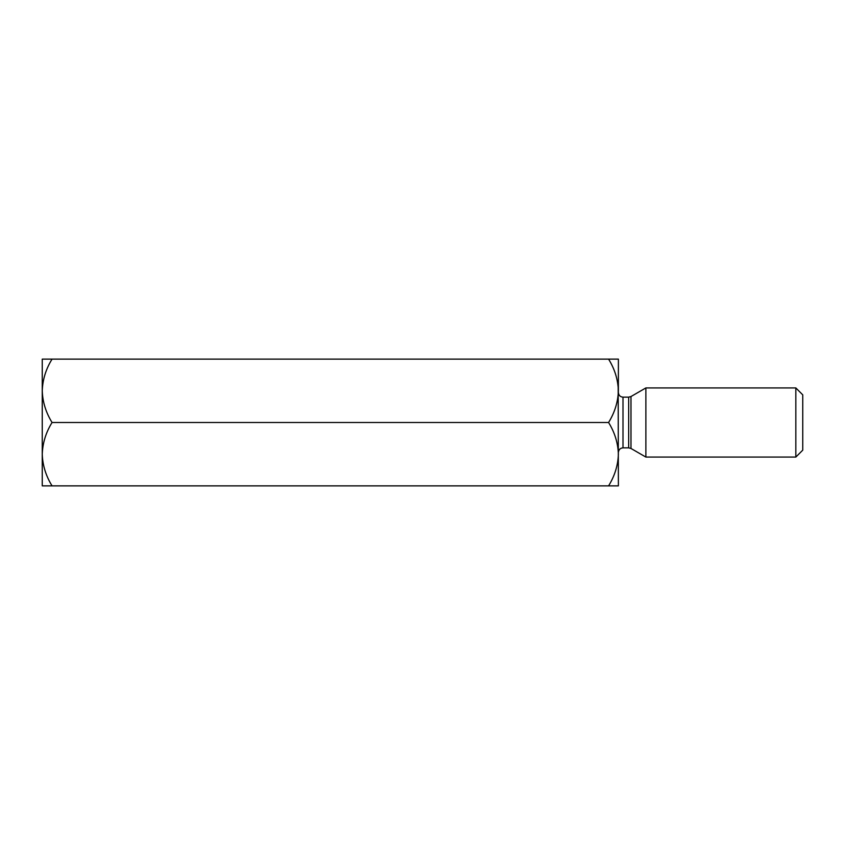 <?xml version="1.0" encoding="UTF-8"?>
<svg xmlns="http://www.w3.org/2000/svg" width="845" height="845" viewBox="0 0 845 845"><rect width="100%" height="100%" fill="white"/><g stroke="black" fill="none" stroke-linecap="round" stroke-linejoin="round"><path stroke-width="1.27" d="M52.052 359.125C45.926 368.99 42.662 379.553 42.25 390.812L42.25 359.125L608.58 359.125C614.706 368.99 617.98 379.553 618.382 390.812C618.012 401.945 614.748 412.508 608.58 422.5C614.706 432.365 617.98 442.928 618.382 454.187C618.012 465.32 614.748 475.883 608.58 485.875L52.052 485.875C45.894 475.883 42.62 465.32 42.25 454.187L42.25 485.875L52.052 485.875M52.052 422.5C45.926 432.365 42.662 442.928 42.25 454.187L42.25 390.812C42.62 401.945 45.894 412.508 52.052 422.5L608.58 422.5M608.58 485.875L618.382 485.875L618.181 386.44M618.382 390.812L618.382 359.125L608.58 359.125M802.75 450.153L802.75 394.847L795.832 387.929L795.832 457.071L802.75 450.153M630.983 448.463L628.669 447.85L628.669 397.15L630.983 396.537L630.983 448.463L645.876 457.071L645.876 387.929L795.832 387.929M618.382 452.455C618.688 449.635 620.219 448.093 622.997 447.85L622.997 397.15C620.219 396.907 618.688 395.365 618.382 392.545M622.997 447.85L628.669 447.85M622.997 397.15L628.669 397.15M630.983 396.537L645.876 387.929M645.876 457.071L795.832 457.071"/></g></svg>
